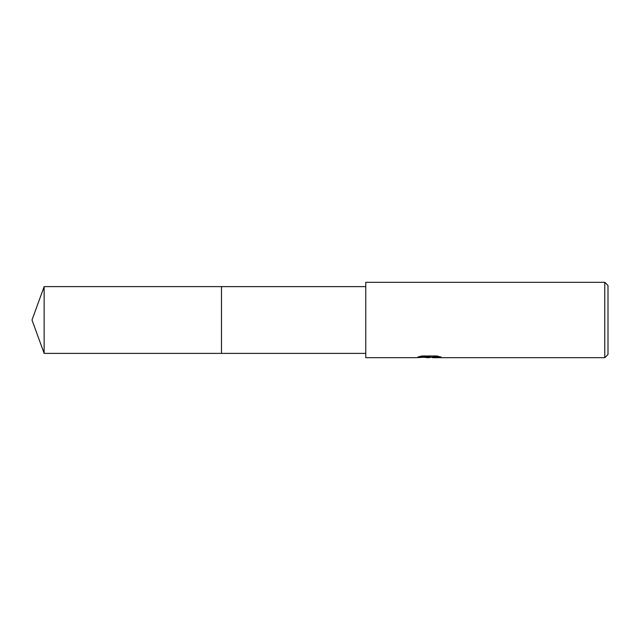 <?xml version="1.0" encoding="UTF-8"?>
<svg xmlns="http://www.w3.org/2000/svg" width="640" height="640" viewBox="0 0 640 640"><rect width="100%" height="100%" fill="white"/><g stroke="black" fill="none" stroke-linecap="round" stroke-linejoin="round"><path stroke-width="0.96" d="M365.76 353.376L221.488 353.376L221.496 286.624L365.76 286.624M221.488 353.376L221.488 286.624M432.016 357.144L428.56 357.68L424.176 357.312M428.56 357.68L426.776 357.68M604.768 357.68L604.768 282.32L608 285.544L608 354.456L604.768 357.68L432.552 357.68L432.872 356.968L438.728 356.416M420.016 356.416L430.072 356.416L430.072 356.968L415.744 357.68L365.76 357.68L365.76 282.32L604.768 282.32M430.072 356.968L418.024 356.968L421.944 355.984L436.808 355.984L441.12 357.08L432.408 357.656M44.144 353.376L44.144 286.624L221.488 286.616L221.488 353.384L44.144 353.376L32 320L44.144 286.624M429.144 357.144L432.408 357.144"/></g></svg>
